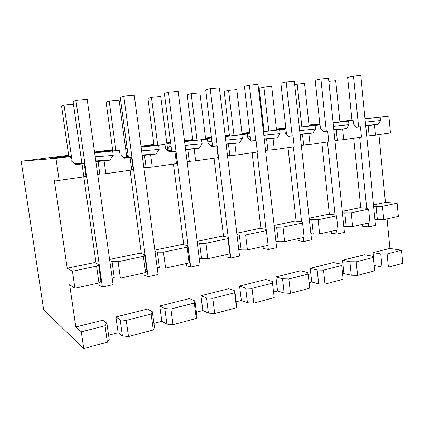 <?xml version="1.0" encoding="UTF-8"?>
<svg xmlns="http://www.w3.org/2000/svg" width="424" height="424" viewBox="0 0 424 424"><rect width="100%" height="100%" fill="white"/><g stroke="black" fill="none" stroke-linecap="round" stroke-linejoin="round"><path stroke-width="0.64" d="M342.263 211.364L359.833 207.733L367.317 208.327L368.589 209.17L369.935 222.711L352.614 226.559L351.21 212.811L368.589 209.17M309.181 218.201L328.399 214.231L335.57 214.952L336.534 215.885L337.986 229.808L319.632 233.889L318.117 219.749L336.534 215.885M274.1 225.451L295.12 221.105L301.936 221.964L302.55 223.008L304.119 237.334L284.637 241.664L282.999 227.11L302.55 223.008M236.82 233.158L259.843 228.398L266.235 229.411L268.159 245.326L247.446 249.927L245.666 234.933L266.458 230.577M197.139 241.357L222.372 236.142L228.282 237.329L228.059 238.622L229.903 253.822L230.105 252.354L228.282 237.329M154.818 250.102L182.506 244.378L187.853 245.761L187.127 247.203L189.131 262.885L189.83 261.258L187.853 245.761M109.572 259.451L139.999 253.165L144.695 254.766L143.392 256.366L145.575 272.563L146.847 270.761L144.695 254.766M83.782 176.872L96.062 263.24M98.861 282.941L99.179 285.182L102.38 287.011L75.922 100.34L73.066 101.49L81.885 163.532M21.2 161.268L43.699 309.928L83.729 348.523L81.291 331.817L75.832 326.989L69.631 284.721L74.931 288.262L72.446 271.238L67.209 268.207L54.283 180.11L59.18 180.391L55.968 158.38L21.2 161.268L68.651 155.285M67.209 268.207L94.584 262.551L98.522 264.396L96.566 266.182L98.946 282.925L100.87 280.921L98.522 264.396M75.832 326.989L102.799 320.242L106.869 323.231L105.041 325.77L107.373 342.205L109.169 339.46L106.869 323.231M108.57 335.241L118.105 332.745L115.89 316.966L147.552 309.048L152.354 311.719L151.161 314.025L153.308 329.936L154.469 327.434L152.354 311.719M153.917 323.348L161.841 321.27L159.806 305.98L189.464 298.56L194.902 300.95L194.266 303.049L196.233 318.466L196.847 316.182L194.902 300.95M196.339 312.223L202.836 310.522L200.955 295.687L228.801 288.723L234.779 290.853L234.631 292.772L236.449 307.723L236.571 305.635L234.779 290.853M236.104 301.793L241.33 300.425L239.597 286.02L265.784 279.469L272.229 281.377L274.196 297.637L253.748 303.096L251.999 288.346L272.521 283.121M273.538 291.977L277.55 290.922L275.945 276.925L300.621 270.756L307.474 272.452L308.147 274.052L309.695 288.15L290.456 293.291L288.845 278.966L308.147 274.052M309.091 282.649L311.693 281.965L310.209 268.355L333.497 262.53L340.7 264.046L341.712 265.504L343.143 279.215L325.012 284.059L323.517 270.136L341.712 265.504M342.581 273.867L343.933 273.512L342.55 260.262L364.571 254.755L372.076 256.101L373.385 257.437L374.71 270.782L357.591 275.356L356.208 261.809L373.385 257.437M374.196 265.578L373.136 252.614L389.879 248.422L387.027 218.911M373.502 204.909L385.432 202.444L378.876 134.641M353.738 138.24L360.734 207.808M362.398 224.386L362.584 226.209L368.562 226.919L368.186 223.098M321.811 142.809L329.353 214.327M331.144 231.329L331.34 233.205L337.075 234.027L336.667 230.105M287.997 147.647L296.137 221.238M298.067 238.68L298.279 240.609L303.732 241.558L303.287 237.519M252.121 152.778L260.924 228.568M263.002 246.471L263.235 248.453L268.36 249.54L267.878 245.385M213.998 158.237L223.533 236.375M225.775 254.744L226.024 256.785L230.767 258.031L230.094 252.46M173.405 164.046L183.751 244.701M186.168 263.543L186.438 265.647L190.742 267.062L168.429 92.262L164.348 93.466L171.794 151.501M130.094 170.241L141.351 253.626M143.953 272.924L144.245 275.091L148.04 276.702L123.766 96.163L120.252 97.34L128.345 157.309M285.871 128.461L278.234 129.426L285.887 128.578M299.291 127.094L320.035 124.799L315.138 125.419L315.52 129.039L312.949 133.051L300.097 134.525M309.07 125.584L319.866 124.375M333.11 122.896L353.197 120.58L333.105 122.828M319.844 124.158L309.276 125.499L319.86 124.312M339.894 121.693L351.941 120.337M365.022 118.858L388.829 116.049L365.011 118.741M351.931 120.22L339.884 121.582M319.813 123.85L309.011 125.075M94.531 152.02L112.625 149.736M125.546 148.108L127.078 147.912M141.007 146.158L153.917 144.531M166.743 142.909L170.628 142.422M184.44 140.678L192.772 139.629M205.486 138.028L211.438 137.275M225.118 135.548L229.389 135.012M241.987 133.422L249.757 132.442M263.293 130.735L263.961 130.65M276.437 129.076L285.808 127.894M55.968 158.38L70.58 156.525L50.35 158.279L68.746 155.953M94.653 152.879L119.43 150.313L94.626 152.688M94.621 152.672L112.715 150.382M125.637 148.75L127.163 148.554M141.128 147.086L164.973 144.52L141.107 146.932M141.091 146.789L154.002 145.156M166.828 143.535L170.713 143.084M184.562 141.637L207.543 139.104L184.546 141.515M184.514 141.293L192.846 140.238M205.561 138.627L211.528 137.986M225.234 136.517L247.415 134.032L225.218 136.417M210.876 137.954L211.512 137.885L210.876 137.954M225.186 136.146L229.458 135.601M242.062 134.032L249.847 133.184M263.405 131.705L284.838 129.272L263.394 131.615M249.826 133.025L245.485 133.576L249.837 133.099M263.357 131.313L264.03 131.228M276.506 129.691L285.893 128.652M299.296 127.174L315.138 125.419M285.866 128.408L276.496 129.59M264.025 131.17L263.352 131.255M249.821 132.966L242.051 133.952M229.453 135.548L225.181 136.088M211.507 137.816L205.555 138.569M192.841 140.18L184.509 141.234M170.702 142.983L166.817 143.471M153.992 145.098L141.081 146.731M127.158 148.495L125.626 148.686M112.705 150.324L94.616 152.613M68.677 155.491L64.157 155.921L68.656 155.348M94.541 152.084L112.636 149.804M125.557 148.172L127.089 147.976M141.017 146.222L153.928 144.589M166.754 142.973L170.639 142.485M184.445 140.742L192.777 139.692M205.497 138.086L211.449 137.334M225.123 135.611L229.395 135.071M241.998 133.481L249.768 132.5M263.299 130.793L263.972 130.709M276.443 129.135L285.829 128.075M348.581 121.169L348.936 124.688L346.503 128.573L333.852 130.03M334.934 140.487L343.742 139.666L342.661 129.087M343.742 139.666L361.434 137.138L360.4 126.718L356.653 127.216L353.552 124.084L353.197 120.58M301.263 145.284L310.045 144.489L328.801 141.807L327.683 131.085L323.713 131.615L320.417 128.403L320.035 124.799M310.045 144.489L308.873 133.597M265.535 150.372L274.259 149.614L294.187 146.757L292.973 135.722L288.76 136.284L285.251 132.988L284.838 129.272M279.633 129.935L280.052 133.666L277.328 137.811L264.269 139.295M274.259 149.614L272.992 138.388M227.54 155.778L236.195 155.057L257.4 152.025L256.085 140.646L251.602 141.245L247.86 137.864L247.415 134.032M241.871 134.737L242.321 138.584L239.433 142.872L226.172 144.367M236.195 155.057L234.822 143.487M187.069 161.533L195.612 160.866L218.233 157.627L216.807 145.893L212.021 146.534L208.025 143.058L207.543 139.104M201.633 139.856L202.121 143.826L199.047 148.268L185.585 149.767M195.612 160.866L194.123 148.925M143.863 167.671L152.269 167.067L176.442 163.611L174.889 151.49L169.78 152.174L165.498 148.601L164.973 144.52M158.656 145.321L159.191 149.423L155.91 154.029L142.252 155.534M152.269 167.067L150.647 154.728M97.637 174.216L105.868 173.708L131.758 170.003L130.067 157.479L124.598 158.21L120.003 154.532L119.43 150.313M112.662 151.172L113.24 155.412L109.737 160.192L95.882 161.687M105.868 173.708L104.097 160.945M59.18 180.391L83.867 176.856L82.028 163.892L76.15 164.676L71.211 160.892L70.58 156.525M83.867 176.856L86.019 176.22L84.206 163.431L82.028 163.892M99.841 174.248L98.071 161.581M75.037 163.823L84.206 163.431M131.758 170.003L133.226 169.478L131.562 157.113L130.067 157.479M146.126 167.634L144.499 155.385M123.819 157.585L131.562 157.113M128.228 156.445L126.691 156.546M176.442 163.611L177.306 163.182L175.78 151.209L174.889 151.49M189.374 161.454L187.88 149.598M169.203 151.691L175.78 151.209M171.709 150.817L168.45 151.061M218.233 157.627L218.572 157.283L217.168 145.686L216.807 145.893M229.882 155.666L228.51 144.176M211.571 146.142L217.168 145.686M212.445 145.501L210.977 145.623M251.236 140.922L256.085 140.646M267.899 150.239L266.632 139.088M288.463 136.009L292.973 135.722M303.653 145.13L302.482 134.307M323.464 131.376L327.683 131.085M337.334 140.317L336.253 129.797M380.137 117.151L380.466 120.575L378.166 124.343L368.117 125.546L369.124 135.775L375.537 135.118L374.535 124.831M375.537 135.118L390.435 132.988L388.829 116.049M356.441 127.004L360.4 126.718M365.705 125.785L368.117 125.546M366.707 135.961L369.124 135.775M199.238 257.972L201.601 258.656L207.834 258.73L205.905 243.265L228.059 238.622M207.834 258.73L229.903 253.822M157.076 267.109L159.419 267.979L165.567 268.122L163.468 252.163L187.127 247.203M165.567 268.122L189.131 262.885M112 276.793L114.326 277.948L120.363 278.165L118.073 261.677L143.392 256.366M120.363 278.165L145.575 272.563M72.446 271.238L96.566 266.182M74.931 288.262L98.946 282.925M318.117 219.749L309.334 219.637M351.21 212.811L342.406 212.79M282.999 227.11L276.655 227.238L274.259 226.882M245.666 234.933L239.369 235.018L236.989 234.567M205.905 243.265L199.672 243.297L197.314 242.729M163.468 252.163L157.32 252.132L154.988 251.4M118.073 261.677L112.042 261.576L109.731 260.596M311.693 281.965L318.663 283.841L325.012 284.059M277.55 290.922L284.138 293.005L290.456 293.291M241.33 300.425L247.468 302.741L253.748 303.096M202.836 310.522L208.454 313.103L214.677 313.537L236.449 307.723M161.841 321.27L166.86 324.143L173.008 324.673L196.233 318.466M118.105 332.745L122.43 335.941L128.467 336.571L153.308 329.936M83.729 348.523L107.373 342.205M374.419 265.514L382.008 267.025L388.368 267.136L402.8 263.278L401.565 250.261L389.879 248.422M343.933 273.512L351.231 275.192L357.591 275.356M214.677 313.537L212.779 298.337L234.631 292.772M173.008 324.673L170.941 308.99L194.266 303.049M128.467 336.571L126.22 320.38L151.161 314.025M81.291 331.817L105.041 325.77M323.517 270.136L317.168 270.003L310.209 268.355M356.208 261.809L349.848 261.73L342.55 260.262M288.845 278.966L282.517 278.769L275.945 276.925M251.999 288.346L245.713 288.087L239.597 286.02M212.779 298.337L206.552 297.998L200.955 295.687M170.941 308.99L164.798 308.571L159.806 305.98M126.22 320.38L120.183 319.86L115.89 316.966M310.856 233.608L313.267 233.974L319.632 233.889M343.816 226.384L352.614 226.559M275.902 241.256L278.303 241.701L284.637 241.664M238.765 249.365L241.15 249.916L247.446 249.927M374.949 219.558L383.752 219.643L382.448 206.26L397.097 203.191L385.432 202.444M383.752 219.643L398.353 216.399L397.097 203.191M382.448 206.26L373.645 206.324M388.368 267.136L387.086 253.95L401.565 250.261M387.086 253.95L380.72 253.912L373.136 252.614M377.371 219.802L376.067 206.504M382.008 267.025L380.72 253.912M114.326 277.948L112.042 261.576M159.419 267.979L157.32 252.132M201.601 258.656L199.672 243.297M241.15 249.916L239.369 235.018M278.303 241.701L276.655 227.238M313.267 233.974L311.746 219.918M346.233 226.686L344.829 213.018M122.43 335.941L120.183 319.86M166.86 324.143L164.798 308.571M208.454 313.103L206.552 297.998M247.468 302.741L245.713 288.087M284.138 293.005L282.517 278.769M318.663 283.841L317.168 270.003M351.231 275.192L349.848 261.73M365.35 122.17L380.466 120.575M365.684 125.568L378.166 124.343M333.465 126.294L348.936 124.688M333.826 129.786L346.503 128.573M285.156 132.129L286.264 132.018M299.678 130.656L315.52 129.039M300.065 134.249L312.949 133.051M247.743 136.867L250.245 136.618M263.813 135.277L280.052 133.666M264.232 138.977L277.328 137.811M205.773 138.6L205.857 139.279M207.882 141.881L211.952 141.489M225.669 140.174L242.321 138.584M210.596 145.289L212.398 145.141M226.13 143.985L239.433 142.872M168.847 143.275L169.303 146.815L171.174 146.64M185.034 145.379L202.121 143.826M169.303 146.815L167.565 149.269M167.968 150.663L171.651 150.377M185.527 149.306L199.047 148.268M141.637 150.907L159.191 149.423M128.016 154.866L127.216 155.968L128.159 155.905M142.178 154.956L155.91 154.029M127.216 155.968L126.622 156.048M95.193 156.758L113.24 155.412M95.782 160.934L109.737 160.192M277.121 129.511L277.073 129.055M328.812 81.307L335.697 80.687L339.931 122.064M301.814 126.813L297.203 84.148L294.685 84.705M297.203 84.148L304.559 83.491L309.112 126.008M268.848 131.021L263.876 87.148L259.133 88.245L264.067 131.546M263.876 87.148L271.662 86.448L276.559 130.179M233.953 135.479L228.6 90.323L224.19 91.409L229.501 135.956M228.6 90.323L236.846 89.581L242.125 134.599M196.975 140.212L191.192 93.688L187.169 94.759L192.899 140.641M191.192 93.688L199.943 92.898L205.645 139.305M157.707 145.252L151.453 97.26L147.87 98.315L154.06 145.623M151.453 97.26L160.754 96.423L167.719 150.451M115.943 150.647L109.164 101.066L106.09 102.099L112.789 150.944M109.164 101.066L119.065 100.175L126.808 157.405M72.175 161.634L64.061 105.126L61.57 106.127L68.847 156.673M64.061 105.126L73.458 104.278M358.593 126.797L353.542 76.103L347.616 77.348L351.978 120.718M353.542 76.103L360.75 75.477L375.516 225.351L368.562 226.919M366.707 208.279L359.647 137.392M326.316 131.106L320.862 78.959L315.207 80.2L319.913 124.81M320.862 78.959L328.499 78.292L344.431 232.368L337.075 234.027M335.077 214.899L327.455 141.998M292.104 135.675L286.211 81.98L280.868 83.221L286.502 134.164M286.211 81.98L294.314 81.276L311.523 239.799L303.732 241.558M301.575 221.922L293.334 146.879M255.783 140.529L249.397 85.198L244.415 86.422L250.685 140.418M249.397 85.198L258.015 84.445L276.634 247.674L268.36 249.54M266.034 229.379L257.114 152.068M217.141 145.692L210.214 88.616L205.651 89.83L212.514 146.063M210.214 88.616L219.394 87.816L239.565 256.043L230.767 258.031M228.255 237.323L218.551 157.309M168.429 92.262L178.223 91.409L200.117 264.947L190.742 267.062M123.766 96.163L134.244 95.246L158.051 274.445L148.04 276.702M75.922 100.34L87.159 99.359L113.091 284.594L102.38 287.011"/></g></svg>
